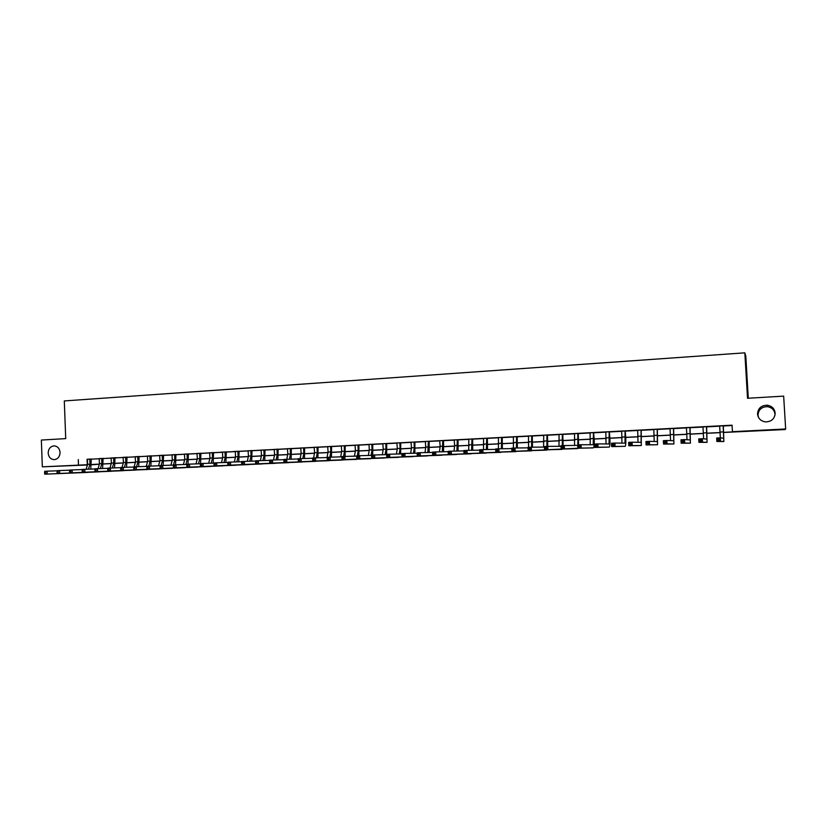 <?xml version="1.0" encoding="UTF-8"?>
<svg xmlns="http://www.w3.org/2000/svg" width="827" height="827" viewBox="0 0 827 827"><rect width="100%" height="100%" fill="white"/><g stroke="black" fill="none" stroke-linecap="round" stroke-linejoin="round"><path stroke-width="1.24" d="M60.061 452.431C59.823 456.783 57.828 459.192 54.086 459.647C50.612 459.274 48.638 457.093 48.173 453.093C48.421 448.72 50.426 446.311 54.2 445.877C57.642 446.28 59.596 448.461 60.061 452.431M758.545 417.511L758.028 415.164C758.442 409.613 761.595 406.781 767.466 406.688C771.901 407.473 774.423 409.985 775.013 414.234L775.023 415.071M775.157 413.066C774.765 418.71 771.601 421.656 765.647 421.915C760.881 421.201 758.163 418.576 757.522 414.038C757.946 408.269 761.212 405.333 767.322 405.22C771.922 406.036 774.537 408.652 775.157 413.066M748.29 398.232L745.809 356.199L744.838 352.829L64.299 400.94L65.715 438.62L41.35 440.057L42.332 466.831L87.641 464.712M744.838 352.829L747.525 398.273L783.665 396.133L785.65 428.975L785.123 429.554L723.677 432.459M99.478 464.195L91.466 464.784M87.641 464.981L42.332 466.831M723.666 432.356L733.032 431.88L732.433 431.684L732.06 425.192L87.404 459.367M91.321 459.161L99.24 458.747M103.158 458.54L111.159 458.117M115.077 457.91L123.161 457.486M127.079 457.279L135.256 456.855M139.174 456.649L147.444 456.215M151.351 456.008L159.714 455.574M163.612 455.367L172.068 454.922M175.975 454.716L184.524 454.271M188.422 454.064L197.064 453.609M200.961 453.403L209.707 452.948M213.593 452.741L222.432 452.276M226.319 452.069L235.261 451.604M239.137 451.397L248.183 450.922M252.059 450.725L261.198 450.239M265.074 450.043L274.316 449.557M278.182 449.35L287.527 448.865M291.393 448.658L300.852 448.162M304.708 447.955L314.27 447.459M318.126 447.252L327.792 446.745M331.637 446.549L341.417 446.032M345.262 445.825L355.145 445.308M358.98 445.112L368.987 444.585M372.812 444.378L382.932 443.851M386.757 443.654L396.981 443.117M400.806 442.91L411.143 442.373M414.958 442.166L425.419 441.618M429.234 441.422L439.809 440.863M443.613 440.667L454.312 440.109M458.106 439.902L468.93 439.333M472.713 439.137L483.671 438.558M487.444 438.362L498.526 437.783M502.289 437.586L513.495 436.997M517.257 436.801L528.598 436.201M532.34 436.005L543.815 435.405M547.557 435.209L559.155 434.599M562.887 434.402L574.62 433.793M578.342 433.596L590.22 432.966M593.931 432.779L605.943 432.149M609.644 431.952L621.801 431.312M625.491 431.115L637.782 430.474M641.473 430.278L653.909 429.627M657.579 429.43L670.159 428.768M673.819 428.582L686.555 427.91M690.204 427.724L703.084 427.042M706.723 426.856L719.759 426.174M723.387 425.977L732.071 425.523M723.449 425.812L719.686 426.008M706.785 426.68L703.012 426.877M690.266 427.549L686.482 427.745M673.881 428.407L670.087 428.613M657.641 429.265L653.826 429.461M641.525 430.112L637.71 430.309M625.553 430.95L621.718 431.156M609.706 431.787L605.871 431.983M593.993 432.614L590.147 432.81M578.404 433.431L574.548 433.627M562.939 434.237L559.083 434.444M547.608 435.043L543.742 435.25M532.402 435.85L528.525 436.046M517.309 436.635L513.422 436.842M502.351 437.421L498.454 437.628M487.496 438.207L483.599 438.413M472.775 438.982L468.868 439.178M458.158 439.747L454.25 439.954M443.665 440.512L439.747 440.708M429.285 441.267L425.357 441.473M415.009 442.011L411.081 442.218M400.857 442.755L396.919 442.962M386.809 443.499L382.86 443.706M372.863 444.223L367.085 444.481L369.049 444.719L369.287 449.95L368.335 455.47M359.032 444.957L355.083 445.164M345.097 456.421L345.2 446.022L347.092 445.577L341.355 445.887M331.689 446.394L327.73 446.601M318.168 447.097L314.208 447.314M304.76 447.81L300.79 448.017M291.445 448.503L287.465 448.71M278.234 449.195L274.254 449.412M265.126 449.888L261.136 450.095M252.111 450.57L248.121 450.777M239.189 451.253L233.503 451.501L235.313 451.738L235.53 456.773L234.33 461.973M226.371 451.924L220.685 452.173L222.484 452.41L222.701 457.424L221.46 462.624M213.645 452.596L209.644 452.803M201.013 453.258L197.002 453.465M188.463 453.92L184.462 454.126M176.017 454.571L172.016 454.778M163.663 455.222L159.652 455.429M151.393 455.863L147.382 456.07M139.215 456.504L135.204 456.711M127.12 457.135L123.109 457.352M114.539 467.896L115.015 458.096L116.679 457.682L111.097 457.982M103.199 458.396L99.178 458.603M91.363 459.016L87.342 459.233M78.276 459.574L78.482 464.991M732.433 431.684L785.65 428.975M91.466 464.516L99.478 464.112M103.292 463.916L111.407 463.502M115.222 463.306L123.419 462.893M127.224 462.696L135.514 462.272M139.318 462.086L147.702 461.662M151.496 461.466L159.973 461.032M163.767 460.835L172.336 460.401M176.13 460.215L184.793 459.771M188.577 459.574L197.343 459.13M201.126 458.944L209.975 458.489M213.759 458.292L222.711 457.838M226.484 457.651L235.54 457.186M239.313 457L248.462 456.535M252.235 456.339L261.487 455.873M265.25 455.677L274.605 455.201M278.358 455.005L287.827 454.53M291.58 454.333L301.152 453.847M304.894 453.661L314.57 453.165M318.312 452.979L328.102 452.483M331.823 452.286L341.727 451.79M345.448 451.594L355.465 451.087M359.176 450.901L369.307 450.384M373.018 450.198L383.252 449.671M386.953 449.485L397.311 448.958M401.002 448.772L411.484 448.234M415.164 448.048L425.76 447.51M429.44 447.324L440.16 446.776M443.82 446.59L454.664 446.042M458.323 445.856L469.291 445.298M472.941 445.112L484.033 444.544M487.672 444.357L498.888 443.789M502.516 443.603L513.867 443.034M517.485 442.848L528.97 442.259M532.578 442.073L544.187 441.484M547.794 441.308L559.538 440.708M563.125 440.522L575.013 439.923M578.59 439.737L590.612 439.127M594.179 438.941L606.336 438.32M609.902 438.145L622.204 437.514M625.75 437.338L638.196 436.708M641.731 436.522L654.322 435.881M657.847 435.705L670.583 435.054M674.098 434.878L686.979 434.227M690.483 434.041L703.519 433.379M707.002 433.203L720.203 432.531M720.203 432.635L707.013 433.307M703.529 433.482L690.483 434.144M686.989 434.33L674.098 434.981M670.583 435.157L657.847 435.808M654.322 435.984L641.731 436.625M638.196 436.801L625.75 437.442M622.204 437.617L609.902 438.248M606.346 438.424L594.189 439.044M590.612 439.23L578.6 439.84M575.013 440.016L563.135 440.626M559.538 440.801L547.794 441.401M544.197 441.587L532.588 442.176M528.97 442.362L517.495 442.941M513.867 443.127L502.527 443.706M498.888 443.892L487.672 444.461M484.033 444.647L472.941 445.205M469.291 445.391L458.323 445.949M454.664 446.135L443.83 446.694M440.16 446.88L429.44 447.417M425.771 447.603L415.175 448.141M411.484 448.337L401.012 448.865M397.311 449.051L386.964 449.578M383.263 449.764L373.018 450.291M369.307 450.477L359.187 450.994M355.465 451.18L345.459 451.687M341.727 451.883L331.834 452.379M328.102 452.576L318.312 453.072M314.58 453.258L304.894 453.754M301.152 453.94L291.58 454.426M287.827 454.623L278.368 455.098M274.616 455.295L265.25 455.77M261.487 455.956L252.235 456.432M248.472 456.618L239.313 457.083M235.54 457.279L226.484 457.745M222.711 457.931L213.759 458.385M209.975 458.582L201.126 459.026M197.343 459.223L188.577 459.667M184.793 459.864L176.13 460.298M172.336 460.494L163.767 460.928M159.973 461.125L151.496 461.549M147.702 461.745L139.318 462.169M135.514 462.365L127.224 462.789M123.419 462.986L115.222 463.399M111.407 463.596L103.303 463.999M87.073 459.388L87.28 464.733M719.655 425.957L720.358 437.855M723.191 426.143L723.666 438.289L720.276 437.834L720.482 441.308L723.852 441.525L723.325 425.76M719.263 440.315L720.482 441.308L716.875 441.484L716.668 438.021L720.276 437.834L719.18 438.92L717.733 438.992L717.815 440.388L719.263 440.315L719.18 438.92M717.815 440.388L716.875 441.484L723.842 441.535M716.668 438.021L717.733 438.992M702.981 426.825L703.622 438.848M706.485 427.021L706.868 439.116L702.309 438.734L702.516 442.176L707.064 442.342L706.62 426.639M701.275 441.194L702.516 442.176L698.939 442.352L698.743 438.91L702.309 438.734L701.203 439.809L699.766 439.881L699.849 441.267L701.275 441.194L701.203 439.809M699.849 441.267L698.939 442.352L707.044 442.352M698.743 438.91L699.766 439.881M686.451 427.693L687.01 439.757M689.925 427.89L690.225 439.943L684.508 439.613L684.704 443.045L690.411 443.148L690.059 427.507M683.464 442.063L684.704 443.045L681.169 443.22L680.972 439.788L684.508 439.613L681.965 440.76L682.037 442.135L683.464 442.063L683.381 440.688M682.037 442.135L681.169 443.22L690.39 443.158M680.972 439.788L681.965 440.76M670.056 428.562L670.542 440.636M673.498 428.748L673.716 440.76L666.872 440.481L667.069 443.903L673.902 443.954L673.633 428.376M665.807 442.931L667.069 443.903L663.554 444.078L663.357 440.657L666.872 440.481L664.319 441.628L664.401 442.993L665.807 442.931L665.725 441.556M664.401 442.993L663.554 444.078L673.871 443.954M663.357 440.657L664.319 441.628M653.806 429.409L654.209 441.484M657.217 429.606L657.341 441.566L649.391 441.349L649.577 444.761L657.527 444.75L657.351 429.223M648.306 443.779L649.577 444.761L646.104 444.926L645.908 441.525L649.391 441.349L646.838 442.486L646.91 443.851L648.306 443.779L648.234 442.424M646.91 443.851L646.104 444.926L657.496 444.75M645.908 441.525L646.838 442.486M637.679 430.257L638.01 442.311M641.07 430.453L641.111 442.362L632.066 442.207L632.252 445.598L641.297 445.536L641.204 430.071M630.97 444.637L632.252 445.598L628.809 445.763L628.623 442.383L632.066 442.207L629.512 443.344L629.585 444.699L630.97 444.637L630.887 443.272M629.585 444.699L628.809 445.763L641.256 445.546M628.623 442.383L629.512 443.344M621.697 431.105L621.956 443.138M625.057 431.291L625.005 443.158L614.895 443.055L615.081 446.435L625.191 446.322C625.801 445.598 625.977 442.455 625.729 436.914L625.191 430.919M613.779 445.474L615.081 446.435L611.67 446.601L611.484 443.231L614.895 443.055L612.342 444.192L612.414 445.536L613.779 445.474L613.706 444.12M612.414 445.536L611.67 446.601L625.16 446.322M611.484 443.231L612.342 444.192M605.84 431.932L606.026 443.944M609.168 432.128L609.044 443.954L597.88 443.903L598.066 447.262L609.23 447.097C609.902 446.363 610.119 443.241 609.881 437.721L609.303 431.756M596.753 446.301L598.066 447.262L594.675 447.428L594.489 444.068L597.88 443.903L595.316 445.029L595.388 446.373L596.753 446.301L596.681 444.957M595.388 446.373L594.675 447.428L609.189 447.097M594.489 444.068L595.316 445.029M590.116 432.759L590.22 444.74M593.424 432.955L593.217 444.73L581.009 444.74L581.195 448.079L593.393 447.862C594.137 447.138 594.386 444.027 594.158 438.517L593.548 432.583M579.872 447.128L581.195 448.079L577.835 448.244L577.659 444.905L581.009 444.74L578.455 445.856L578.528 447.2L579.872 447.128L579.799 445.794M578.528 447.2L577.835 448.244L593.352 447.872M577.659 444.905L578.455 445.856M574.527 433.575L574.548 445.526M578.424 433.379L577.804 433.772L577.856 444.895M578.59 444.854L578.269 433.803M577.68 445.36L564.293 445.567L564.469 448.896L578.032 448.244M563.135 447.945L564.469 448.896L561.151 449.061L560.964 445.732L564.293 445.567L561.729 446.683L561.802 448.017L563.135 447.945L563.063 446.611M561.802 448.017L561.151 449.061L577.649 448.627M560.964 445.732L561.729 446.683M559.052 434.392L559.011 446.301M562.96 434.185L562.308 434.588L562.319 445.66M563.104 445.619L562.815 434.609M546.554 448.761L546.482 447.428L545.158 447.5L545.231 448.823L547.898 449.702L544.6 449.857L544.424 446.549L547.722 446.384L547.898 449.702L562.463 449.03M560.995 446.291L547.722 446.384L547.484 435.415L546.936 435.395L546.905 446.425M545.231 448.823L544.6 449.857L562.071 449.381M546.482 447.428L547.722 446.384M544.424 446.549L545.158 447.5M543.711 435.198L543.597 447.076M530.107 449.568L530.035 448.244L528.732 448.306L528.804 449.63L531.472 450.498L528.205 450.663L528.029 447.355L531.296 447.2L531.472 450.498L547.029 449.805M544.455 447.066L531.296 447.2L530.035 448.244M528.804 449.63L528.205 450.663L546.616 450.136M528.029 447.355L528.732 448.306M528.494 435.994L528.567 447.335M532.423 435.788L531.699 436.191L531.606 447.2M532.495 447.19L532.278 436.211M513.815 450.364L513.743 449.04L512.451 449.113L512.513 450.426L515.18 451.294L511.944 451.449L511.779 448.162L515.014 448.007L515.18 451.294L531.72 450.57M528.05 447.841L515.014 448.007L513.743 449.04M512.513 450.426L511.944 451.449L531.296 450.88M511.779 448.162L512.451 449.113M513.402 436.79L513.422 448.079M517.33 436.584L516.575 436.987L516.42 447.986M517.382 447.976L517.185 437.007M497.658 451.149L497.585 449.836L496.303 449.909L496.365 451.211L499.043 452.08L495.828 452.235L495.662 448.968L498.867 448.803L499.043 452.08L516.534 451.335M511.799 448.606L498.867 448.803L497.585 449.836M496.365 451.211L495.828 452.235L516.1 451.614M495.662 448.968L496.303 449.909M498.433 437.576L498.402 448.823M502.361 437.369L501.575 437.772L501.358 448.772M502.382 448.751L502.227 437.793M481.634 451.935L481.572 450.632L480.301 450.694L480.363 451.997L483.03 452.855L479.846 453.01L479.681 449.754L482.865 449.599L483.03 452.855L501.462 452.08M495.683 449.381L482.865 449.599L481.572 450.632M480.363 451.997L479.846 453.01L501.017 452.348M479.681 449.754L480.301 450.694M483.578 438.362L483.495 449.588M487.517 438.155L486.7 438.548L486.421 449.537M487.506 449.516L487.382 438.568M465.756 452.71L465.694 451.408L464.433 451.47L464.495 452.772L467.162 453.63L464.009 453.785L463.844 450.539L467.007 450.384L467.162 453.63L486.524 452.824M479.701 450.146L467.007 450.384L465.694 451.408M464.495 452.772L464.009 453.785L486.069 453.072M463.844 450.539L464.433 451.47M468.837 439.137L468.702 450.353M472.786 438.93L471.938 439.323L471.597 450.301M472.744 450.27L472.651 439.344M450.012 453.485L449.95 452.183L448.699 452.245L448.761 453.547L451.428 454.395L448.306 454.55L448.141 451.315L451.273 451.16L451.428 454.395L471.7 453.558M463.864 450.911L451.273 451.16L449.95 452.183M448.761 453.547L448.306 454.55L471.225 453.796M448.141 451.315L448.699 452.245M454.219 439.902L454.643 445.598L454.023 451.108M458.179 439.695L457.29 440.098L456.897 451.046M458.106 451.025L458.044 440.109M434.413 454.24L434.34 452.958L433.1 453.02L433.162 454.302L435.829 455.15L432.728 455.305L432.573 452.09L435.674 451.935L435.829 455.15L456.99 454.281M448.162 451.666L435.674 451.935L434.34 452.958M433.162 454.302L432.728 455.305L456.514 454.509M432.573 452.09L433.1 453.02M439.726 440.667L440.14 446.332L439.457 451.852M443.685 440.46L442.765 440.853L442.311 451.79M443.582 451.759L443.541 440.863M418.927 455.005L418.865 453.723L417.635 453.775L417.697 455.057L420.364 455.904L417.294 456.049L417.139 452.855L420.209 452.7L420.364 455.904L442.393 455.005M432.583 452.421L420.209 452.7L418.865 453.723M417.697 455.057L417.294 456.049L441.918 455.222M417.139 452.855L417.635 453.775M425.336 441.422L425.75 447.066L425.016 452.586M429.296 441.215L428.355 441.608L427.838 452.524M429.172 452.493L429.161 441.618M403.586 455.749L403.524 454.478L402.304 454.53L402.367 455.811L405.034 456.649L401.984 456.804L401.829 453.609L404.879 453.454L405.034 456.649L427.921 455.718M417.149 453.165L404.879 453.454L403.524 454.478M402.367 455.811L401.984 456.804L427.435 455.925M401.829 453.609L402.304 454.53M411.06 442.166L411.464 447.8L410.678 453.32M415.03 441.959L414.058 442.362L414.317 447.655L413.479 453.258M414.865 453.217L414.896 442.373M388.37 456.494L388.308 455.222L387.098 455.284L387.16 456.556L389.827 457.393L386.798 457.538L386.643 454.364L389.672 454.209L389.827 457.393L413.562 456.421M401.839 453.909L389.672 454.209L388.308 455.222M387.16 456.556L386.798 457.538L413.066 456.618M386.643 454.364L387.098 455.284M396.898 442.91L397.301 448.523L396.453 454.044M400.868 442.703L399.865 443.107L400.123 448.379L399.234 453.971M400.682 453.94L400.733 443.107M373.277 457.238L373.225 455.966L372.016 456.028L372.078 457.29L374.745 458.127L371.747 458.272L371.592 455.108L374.6 454.964L374.745 458.127L399.307 457.124M386.664 454.643L374.6 454.964L373.225 455.966M372.078 457.29L371.747 458.272L398.8 457.31M371.592 455.108L372.016 456.028M382.839 443.654L383.242 449.237L382.343 454.757M386.819 443.448L385.795 443.841L386.044 449.092L385.103 454.685M386.664 454.364L386.685 443.851M358.318 457.962L358.256 456.7L357.068 456.762L357.13 458.024L359.786 458.851L356.819 458.995L356.664 455.842L359.642 455.698L359.786 458.851L385.175 457.817M371.612 455.377L359.642 455.698L358.256 456.7M357.13 458.024L356.819 458.995L384.658 457.993M356.664 455.842L357.068 456.762M372.884 444.171L371.83 444.575L372.067 449.805L371.075 455.398M372.698 455.057L372.75 444.575M343.474 458.696L343.422 457.434L342.244 457.496L342.295 458.747L344.962 459.574L342.006 459.719L341.861 456.576L344.818 456.432L344.962 459.574L371.147 458.499M356.675 456.111L344.818 456.432L343.422 457.434M342.295 458.747L342.006 459.719L370.62 458.675M341.861 456.576L342.244 457.496M355.062 445.112L355.445 450.653L354.442 456.173M359.052 444.905L357.967 445.308L358.205 450.519L357.367 455.811M358.846 455.739L358.918 445.298M328.764 459.409L328.701 458.158L327.533 458.22L327.595 459.471L330.252 460.288L327.327 460.432L327.182 457.31L330.107 457.166L330.252 460.288L357.223 459.181M341.871 456.835L330.107 457.166L328.701 458.158M327.595 459.471L327.327 460.432L356.695 459.357M327.182 457.31L327.533 458.22M341.334 445.836L341.716 451.356L340.662 456.866M345.2 446.022L344.218 446.022L344.456 451.211L343.577 456.494M314.167 460.122L314.115 458.882L312.947 458.933L313.009 460.184L315.666 461.001L312.761 461.135L312.627 458.024L315.521 457.879L315.666 461.001L343.412 459.864M327.192 457.548L315.521 457.879L314.115 458.882M313.009 460.184L312.761 461.135L342.885 460.029M312.627 458.024L312.947 458.933M327.709 446.549L328.081 452.049L326.975 457.558M331.71 446.342L330.562 446.745L330.8 451.914L329.89 457.176M331.451 457.124L331.575 446.735M299.694 460.835L299.632 459.595L298.485 459.647L298.537 460.887L301.204 461.704L298.32 461.838L298.185 458.747L301.059 458.603L301.204 461.704L329.704 460.536M312.637 458.261L301.059 458.603L299.632 459.595M298.537 460.887L298.32 461.838L329.167 460.691M298.185 458.747L298.485 459.647M314.188 447.262L314.56 452.741L313.609 457.982M318.188 447.056L317.02 447.448L317.258 452.607L316.307 457.858M317.909 457.817L318.064 447.448M285.336 461.538L285.284 460.298L284.137 460.36L284.188 461.59L286.855 462.396L283.992 462.541L283.857 459.45L286.711 459.316L286.855 462.396L316.11 461.197M298.196 458.964L286.711 459.316L285.284 460.298M284.188 461.59L283.992 462.541L315.563 461.352M283.857 459.45L284.137 460.36M300.77 447.965L301.142 453.423L300.16 458.644M304.77 447.758L303.581 448.162L303.819 453.289L302.816 458.551M304.46 458.499L304.646 448.151M271.101 462.231L271.039 461.001L269.912 461.052L269.964 462.283L272.621 463.089L269.788 463.223L269.654 460.153L272.486 460.019L272.621 463.089L302.61 461.859M283.868 459.667L272.486 460.019L271.039 461.001M269.964 462.283L269.788 463.223L302.062 462.004M269.654 460.153L269.912 461.052M287.445 448.668L287.817 454.106L286.804 459.305M291.466 448.451L290.246 448.854L290.473 453.971L289.429 459.233M291.125 459.181L291.331 448.844M256.97 462.924L256.918 461.693L255.791 461.755L255.843 462.975L258.5 463.782L255.698 463.916L255.564 460.856L258.365 460.711L258.5 463.782L289.223 462.51M269.664 460.36L258.365 460.711L256.918 461.693M255.843 462.975L255.698 463.916L288.664 462.655M255.564 460.856L255.791 461.755M274.233 449.361L274.595 454.778L273.53 459.988M278.254 449.154L277.004 449.547L277.231 454.643L276.135 459.905M277.893 459.853L278.12 449.537M242.962 463.606L242.911 462.386L241.794 462.438L241.846 463.658L244.503 464.454L241.711 464.598L241.587 461.549L244.368 461.404L244.503 464.454L275.929 463.161M255.574 461.052L244.368 461.404L242.911 462.386M241.846 463.658L241.711 464.598L275.37 463.306M241.587 461.549L241.794 462.438M261.115 450.053L261.477 455.45L260.371 460.649M265.136 449.836L263.875 450.239L264.092 455.315L262.955 460.567M264.754 460.515L265.012 450.229M229.069 464.288L229.017 463.068L227.901 463.13L227.952 464.34L230.609 465.136L227.849 465.27L227.714 462.231L230.485 462.097L230.609 465.136L262.738 463.802M241.587 461.735L230.485 462.097L229.017 463.068M227.952 464.34L227.849 465.27L262.169 463.947M227.714 462.231L227.901 463.13M248.1 450.736L248.451 456.111L247.304 461.311M252.121 450.519L250.829 450.922L251.057 455.977L249.857 461.239M251.708 461.177L251.997 450.911M215.278 464.96L215.227 463.751L214.131 463.802L214.183 465.012L216.829 465.808L214.09 465.942L213.966 462.913L216.705 462.779L216.829 465.808L249.64 464.443M227.725 462.417L216.705 462.779L215.227 463.751M214.183 465.012L214.09 465.942L249.072 464.578M213.966 462.913L214.131 463.802M239.21 451.201L237.887 451.604L238.104 456.638L236.873 461.89M238.765 461.828L239.086 451.583M201.602 465.632L201.55 464.423L200.465 464.474L200.516 465.684L203.163 466.469L200.444 466.604L200.32 463.585L203.039 463.451L203.163 466.469L236.646 465.084M213.966 463.099L203.039 463.451L201.55 464.423M200.516 465.684L200.444 466.604L236.077 465.208M200.32 463.585L200.465 464.474M226.381 451.873L225.047 452.276L225.264 457.29L223.983 462.541M225.926 462.479L226.257 452.255M188.029 466.294L187.987 465.094L186.902 465.146L186.954 466.345L189.6 467.131L186.902 467.255L186.778 464.257L189.476 464.123L189.6 467.131L223.745 465.704M200.32 463.761L189.476 464.123L187.987 465.094M186.954 466.345L186.902 467.255L223.176 465.839M186.778 464.257L186.902 465.146M209.624 452.751L209.965 458.075L208.683 463.265M213.655 452.545L212.291 452.948L212.508 457.941L211.185 463.182M213.17 463.12L213.531 452.927M174.569 466.955L174.528 465.756L173.453 465.808L173.505 467.007L176.151 467.782L173.474 467.917L173.35 464.929L176.027 464.795L176.151 467.782L210.947 466.335M186.788 464.433L176.027 464.795L174.528 465.756M173.505 467.007L173.474 467.917L210.368 466.459M173.35 464.929L173.453 465.808M196.991 453.423L197.333 458.716L195.999 463.906M201.023 453.206L199.638 453.609L199.845 458.592L198.48 463.823M200.568 463.575L200.899 453.589M161.224 467.606L161.172 466.418L160.107 466.469L160.159 467.658L162.805 468.433L160.149 468.558L160.025 465.58L162.681 465.456L162.805 468.433L198.242 466.955M173.35 465.094L162.681 465.456L161.172 466.418M160.159 467.658L160.149 468.558L197.663 467.079M160.025 465.58L160.107 466.469M184.442 454.075L184.783 459.357L183.408 464.547M188.484 453.868L187.078 454.271L187.284 459.233L185.868 464.464M188.008 464.195L188.36 454.25M147.971 468.258L147.919 467.069L146.865 467.121L146.917 468.309L149.553 469.074L146.917 469.209L146.803 466.242L149.439 466.108L149.553 469.074L185.63 467.565M160.025 465.746L149.439 466.108L147.919 467.069M146.917 468.309L146.917 469.209L185.041 467.689M146.803 466.242L146.865 467.121M171.995 454.736L172.326 459.998L170.91 465.177M176.037 454.519L174.611 454.922L174.807 459.864L173.525 464.919M175.551 464.815L175.913 454.902M134.822 468.899L134.78 467.71L133.726 467.762L133.778 468.95L136.414 469.715L133.798 469.839L133.685 466.893L136.3 466.759L136.414 469.715L173.112 468.175M146.813 466.397L136.3 466.759L134.78 467.71M133.778 468.95L133.798 469.839L172.523 468.299M133.685 466.893L133.726 467.762M159.632 455.388L159.962 460.629L158.505 465.797M163.674 455.17L162.226 455.574L162.433 460.494L161.12 465.529M163.167 465.436L163.56 455.553M120.69 468.402L120.742 469.581L121.776 469.529L121.734 468.351L120.69 468.402L120.67 467.534L123.264 467.41L123.378 470.346L160.676 468.785M133.695 467.038L123.264 467.41L121.734 468.351M121.776 469.529L123.378 470.346L120.783 470.48L160.087 468.899M120.783 470.48L120.742 469.581M147.361 456.028L147.692 461.249L146.183 466.418M151.413 455.811L149.935 456.215L150.132 461.125L148.798 466.139M150.876 466.056L151.289 456.194M107.758 469.043L107.81 470.222L108.844 470.17L108.792 468.992L107.758 469.043L107.758 468.175L110.332 468.041L110.446 470.976L148.343 469.385M120.67 467.679L110.332 468.041L108.792 468.992M108.844 470.17L110.446 470.976L107.872 471.101L147.754 469.498M107.872 471.101L107.81 470.222M135.183 456.669L135.504 461.869L134.139 466.862M139.225 456.452L137.737 456.855L137.933 461.745L136.569 466.748M138.678 466.676L139.112 456.835M94.929 469.674L94.971 470.842L95.994 470.79L94.94 468.806L97.493 468.682L97.607 471.607L136.093 469.984M107.758 468.32L97.493 468.682L95.953 469.622M95.994 470.79L97.607 471.607L95.053 471.731L135.504 470.087M95.053 471.731L94.971 470.842M123.089 457.3L123.409 462.489L122.014 467.472M127.141 457.093L125.632 457.496L125.818 462.365L124.412 467.369M126.562 467.286L127.017 457.465M82.193 470.305L82.235 471.473L83.258 471.421L82.224 469.436L84.757 469.312L84.871 472.227L123.936 470.573M94.94 468.95L84.757 469.312L83.207 470.253M83.258 471.421L84.871 472.227L82.338 472.341L123.337 470.687M82.338 472.341L82.235 471.473M111.087 457.931L111.397 463.099L109.981 468.061M115.015 458.096L113.599 458.127L113.795 462.975L112.348 467.979M69.561 470.925L69.602 472.083L70.605 472.041L69.602 470.067L72.125 469.943L72.228 472.837L111.862 471.163M82.224 469.571L72.125 469.943L70.564 470.873M70.605 472.041L72.228 472.837L69.716 472.961L111.263 471.266M69.716 472.961L69.602 472.083M99.157 458.561L99.478 463.709L98.02 468.661M103.22 458.344L101.669 458.747L101.855 463.585L100.367 468.578M102.6 468.495L103.096 458.716M57.022 471.545L57.063 472.703L58.055 472.651L57.084 470.687L59.585 470.563L59.689 473.447L99.881 471.741M69.602 470.191L59.585 470.563L58.014 471.493M58.055 472.651L59.689 473.447L57.187 473.571L99.281 471.845M57.187 473.571L57.063 472.703M87.331 459.181L87.631 464.309L86.142 469.26M91.383 458.975L89.812 459.367L89.998 464.195L88.468 469.178M90.743 469.095L91.27 459.336M44.575 472.155L44.617 473.313L45.609 473.261L44.658 471.297L47.139 471.173L47.242 474.057L87.982 472.32M57.073 470.811L47.139 471.173L45.568 472.103M45.609 473.261L47.242 474.057L44.761 474.171L87.383 472.424M44.761 474.171L44.617 473.313M723.522 431.89L720.172 432.056M706.816 432.738L703.498 432.903M690.256 433.586L686.958 433.751M673.829 434.423L670.552 434.588M657.537 435.25L654.291 435.415M641.38 436.077L638.165 436.242M625.367 436.894L622.173 437.049M609.478 437.7L606.315 437.865M593.724 438.506L590.592 438.661M578.094 439.302L574.992 439.457M562.598 440.088L559.517 440.253M547.226 440.874L544.166 441.029M531.978 441.649L528.949 441.804M516.854 442.424L513.846 442.579M501.855 443.189L498.867 443.344M486.969 443.944L484.012 444.099M472.207 444.699L469.271 444.854M457.558 445.453L454.643 445.598M443.034 446.187L440.14 446.332M428.613 446.921L425.75 447.066M414.317 447.655L411.464 447.8M400.123 448.379L397.301 448.523M386.044 449.092L383.242 449.237M372.067 449.805L369.287 449.95M358.205 450.519L355.445 450.653M344.456 451.211L341.716 451.356M330.8 451.914L328.081 452.049M317.258 452.607L314.56 452.741M303.819 453.289L301.142 453.423M290.473 453.971L287.817 454.106M277.231 454.643L274.595 454.778M264.092 455.315L261.477 455.45M251.057 455.977L248.451 456.111M238.104 456.638L235.53 456.773M225.264 457.29L222.701 457.424M212.508 457.941L209.965 458.075M199.845 458.592L197.333 458.716M187.284 459.233L184.783 459.357M174.807 459.864L172.326 459.998M162.433 460.494L159.962 460.629M150.132 461.125L147.692 461.249M137.933 461.745L135.504 461.869M125.818 462.365L123.409 462.489M113.795 462.975L111.397 463.099M101.855 463.585L99.478 463.709M89.998 464.195L87.631 464.309M767.322 405.22L767.466 406.688"/></g></svg>
